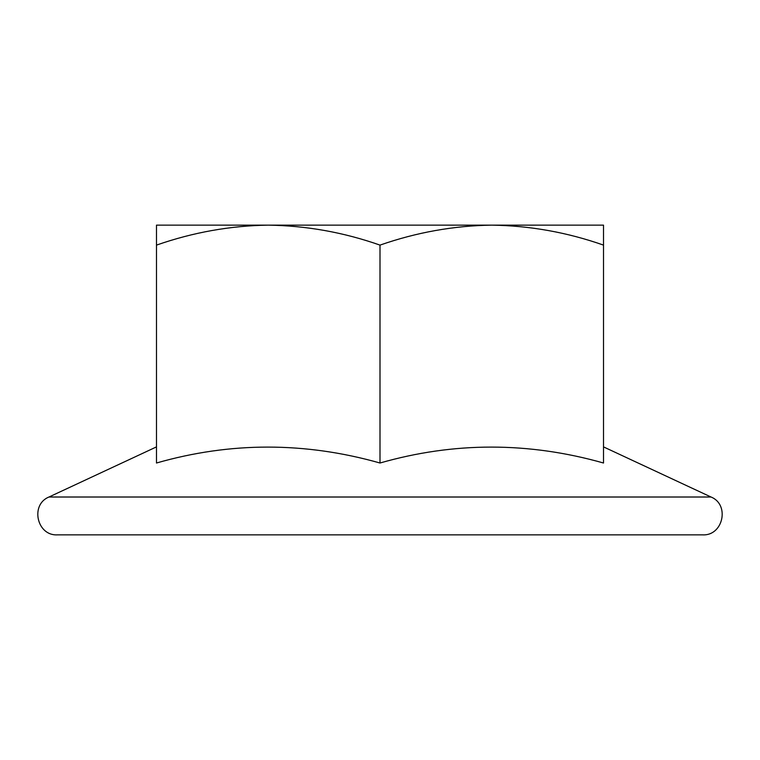 <?xml version="1.0" encoding="UTF-8"?>
<svg xmlns="http://www.w3.org/2000/svg" width="760" height="760" viewBox="0 0 760 760"><rect width="100%" height="100%" fill="white"/><g stroke="black" fill="none" stroke-linecap="round" stroke-linejoin="round"><path stroke-width="1.14" d="M156.484 245.109C192.983 232.361 230.232 225.701 268.242 225.141L156.484 225.141L156.484 463.011C230.451 441.788 304.95 441.788 380 463.011C453.967 441.788 528.466 441.788 603.516 463.011L603.516 225.141L268.242 225.141C306.346 225.682 343.596 232.332 380 245.109C416.499 232.361 453.748 225.701 491.758 225.141C529.862 225.682 567.112 232.332 603.516 245.109M380 534.859L702.62 534.859C723.111 536.038 730.065 504.573 711.008 497.011L48.991 497.011C29.934 504.573 36.888 536.038 57.38 534.859L380 534.859M380 463.011L380 245.109M603.516 446.889L711.008 497.011M156.484 446.889L48.991 497.011"/></g></svg>

